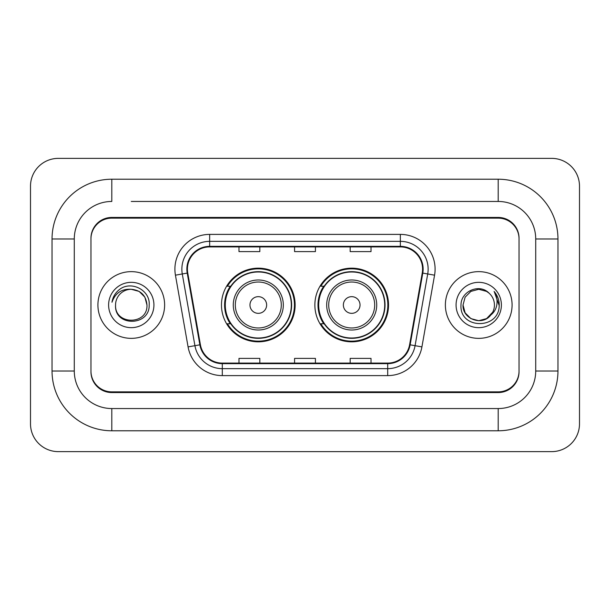 <?xml version="1.0" encoding="UTF-8"?>
<svg xmlns="http://www.w3.org/2000/svg" width="610" height="610" viewBox="0 0 610 610"><rect width="100%" height="100%" fill="white"/><g stroke="black" fill="none" stroke-linecap="round" stroke-linejoin="round"><path stroke-width="0.91" d="M314.867 305A36.829 36.829 0 0 0 351.703 341.829A36.829 36.829 0 0 0 388.532 305A36.829 36.829 0 0 0 351.703 268.171A36.829 36.829 0 0 0 314.867 305M221.468 305A36.829 36.829 0 0 0 258.297 341.829A36.829 36.829 0 0 0 295.133 305A36.829 36.829 0 0 0 258.297 268.171A36.829 36.829 0 0 0 221.468 305M230.298 323.765A33.703 33.703 0 0 1 230.298 286.235M323.704 323.765A33.703 33.703 0 0 1 323.704 286.235M131.264 201.452L498.195 201.452L131.264 201.452M557.959 238.983L535.717 238.983L535.717 371.017L535.717 238.983A37.53 37.53 0 0 0 498.195 201.452L498.195 179.218L111.805 179.218A59.765 59.765 0 0 0 52.041 238.983L52.041 371.017A59.765 59.765 0 0 0 111.805 430.782L498.195 430.782A59.765 59.765 0 0 0 557.959 371.017L557.959 238.983A59.765 59.765 0 0 0 498.195 179.218M498.195 430.782L498.195 408.547L111.805 408.547L498.195 408.547A37.53 37.53 0 0 0 535.717 371.017L557.959 371.017M52.041 371.017L74.283 371.017L74.283 238.983L74.283 371.017A37.53 37.53 0 0 0 111.805 408.547L111.805 430.782M498.195 218.136L111.805 218.136A20.847 20.847 0 0 0 90.959 238.983L90.959 371.017A20.847 20.847 0 0 0 111.805 391.864L498.195 391.864A20.847 20.847 0 0 0 519.041 371.017L519.041 238.983A20.847 20.847 0 0 0 498.195 218.136M111.805 179.218L111.805 201.452A37.53 37.53 0 0 0 74.283 238.983L52.041 238.983M579.5 186.164A27.801 27.801 0 0 0 551.699 158.371L58.301 158.371A27.801 27.801 0 0 0 30.5 186.164L30.5 423.836A27.801 27.801 0 0 0 58.301 451.629L551.699 451.629A27.801 27.801 0 0 0 579.5 423.836L579.5 186.164M519.041 238.983L519.041 238.289A20.847 20.847 0 0 0 498.195 217.435L111.805 217.435A20.847 20.847 0 0 0 90.959 238.289L90.959 238.983M90.959 371.017L90.959 371.711A20.847 20.847 0 0 0 111.805 392.565L498.195 392.565A20.847 20.847 0 0 0 519.041 371.711L519.041 371.017M97.913 305A33.359 33.359 0 0 0 131.264 338.359A33.359 33.359 0 0 0 164.624 305A33.359 33.359 0 0 0 131.264 271.641A33.359 33.359 0 0 0 97.913 305A33.359 33.359 0 0 0 131.264 338.359A33.359 33.359 0 0 0 164.624 305A33.359 33.359 0 0 0 131.264 271.641A33.359 33.359 0 0 0 97.913 305M445.376 305A33.359 33.359 0 0 0 478.736 338.359A33.359 33.359 0 0 0 512.087 305A33.359 33.359 0 0 0 478.736 271.641A33.359 33.359 0 0 0 445.376 305A33.359 33.359 0 0 0 478.736 338.359A33.359 33.359 0 0 0 512.087 305A33.359 33.359 0 0 0 478.736 271.641A33.359 33.359 0 0 0 445.376 305M187.415 269.14A22.234 22.234 0 0 1 209.657 246.905L400.343 246.905A22.234 22.234 0 0 1 422.242 273.005L409.6 344.719A22.234 22.234 0 0 1 387.701 363.095L222.299 363.095A22.234 22.234 0 0 1 200.4 344.719L187.758 273.005A22.234 22.234 0 0 1 187.415 269.14M186.858 269.14A22.791 22.791 0 0 0 187.209 273.097L199.851 344.818A22.791 22.791 0 0 0 222.299 363.651L387.701 363.651A22.791 22.791 0 0 0 410.149 344.818L422.791 273.097A22.791 22.791 0 0 0 400.343 246.348L209.657 246.348A22.791 22.791 0 0 0 186.858 269.14M175.436 275.179A34.747 34.747 0 0 1 209.657 234.392L400.343 234.392A34.747 34.747 0 0 1 434.564 275.179L421.922 346.892A34.747 34.747 0 0 1 387.701 375.608L222.299 375.608A34.747 34.747 0 0 1 188.078 346.892L175.436 275.179L182.283 273.966A27.801 27.801 0 0 1 209.657 241.346L400.343 241.346A27.801 27.801 0 0 1 427.717 273.966L415.075 345.687A27.801 27.801 0 0 1 387.701 368.654L222.299 368.654A27.801 27.801 0 0 1 194.925 345.687L182.283 273.966A27.801 27.801 0 0 1 181.856 269.14M90.959 238.289L90.959 371.711M519.041 371.711L519.041 238.289M294.577 246.905L294.577 251.61L315.423 251.61L315.423 246.905M238.983 246.905L238.983 251.61L259.829 251.61L259.829 246.905M350.171 246.905L350.171 251.61L371.017 251.61L371.017 246.905M315.423 363.095L315.423 358.39L294.577 358.39L294.577 363.095M259.829 363.095L259.829 358.39L238.983 358.39L238.983 363.095M371.017 363.095L371.017 358.39L350.171 358.39L350.171 363.095M146.972 305C147.94 325.267 114.596 325.267 115.557 305C114.093 326.96 149.885 326.449 149.175 305C150.395 289.979 130.883 280.242 119.324 289.62C115.237 292.892 112.797 297.1 111.988 302.247C115.221 293.029 121.649 288.713 131.264 289.292L139.118 291.397L144.867 297.146L146.972 305C147.94 325.267 114.596 325.267 115.557 305C114.596 325.267 147.94 325.267 146.972 305L144.867 297.146L139.118 291.397L131.264 289.292L139.118 291.397L144.867 297.146L146.972 305L144.867 297.146L139.118 291.397L131.264 289.292L139.118 291.397L144.867 297.146L146.972 305C146.042 295.454 140.803 290.223 131.264 289.292A15.707 15.707 0 0 0 115.557 305M108.61 305A22.661 22.661 0 0 0 131.264 327.661A22.661 22.661 0 0 0 153.926 305A22.661 22.661 0 0 0 131.264 282.338A22.661 22.661 0 0 0 108.61 305M114.291 295.461L114.52 295.065M266.639 305A8.342 8.342 0 0 0 258.297 296.658A8.342 8.342 0 0 0 249.963 305A8.342 8.342 0 0 0 258.297 313.342A8.342 8.342 0 0 0 266.639 305M283.315 305A25.018 25.018 0 0 0 258.297 279.982A25.018 25.018 0 0 0 233.279 305A25.018 25.018 0 0 0 258.297 330.018A25.018 25.018 0 0 0 283.315 305A25.018 25.018 0 0 1 258.297 330.018A25.018 25.018 0 0 1 233.279 305M291.313 305A33.009 33.009 0 0 0 258.297 271.991A33.009 33.009 0 0 0 225.288 305A33.009 33.009 0 0 0 258.297 338.009A33.009 33.009 0 0 0 291.313 305M294.439 305A36.135 36.135 0 0 1 227.416 323.765L230.763 323.765A33.321 33.321 0 0 0 280.348 329.987A33.321 33.321 0 0 0 280.348 280.013A33.321 33.321 0 0 0 230.763 286.235L227.416 286.235A36.135 36.135 0 0 1 294.439 305M360.037 305A8.342 8.342 0 0 0 351.703 296.658A8.342 8.342 0 0 0 343.361 305A8.342 8.342 0 0 0 351.703 313.342A8.342 8.342 0 0 0 360.037 305M376.721 305A25.018 25.018 0 0 0 351.703 279.982A25.018 25.018 0 0 0 326.685 305A25.018 25.018 0 0 0 351.703 330.018A25.018 25.018 0 0 0 376.721 305A25.018 25.018 0 0 1 351.703 330.018A25.018 25.018 0 0 1 326.685 305M384.712 305A33.009 33.009 0 0 0 351.703 271.991A33.009 33.009 0 0 0 318.687 305A33.009 33.009 0 0 0 351.703 338.009A33.009 33.009 0 0 0 384.712 305M387.838 305A36.135 36.135 0 0 1 320.814 323.765L324.162 323.765A33.321 33.321 0 0 0 373.747 329.987A33.321 33.321 0 0 0 373.747 280.013A33.321 33.321 0 0 0 324.162 286.235L320.814 286.235A36.135 36.135 0 0 1 387.838 305M490.448 315.462L486.589 318.603L478.736 320.707L470.882 318.603L465.133 312.854L463.028 305L465.133 297.146L470.882 291.397L478.736 289.292L486.589 291.397L489.022 293.128C479.361 283.025 460.825 291.359 461 305C459.231 329.248 498.553 329.888 499.186 306.182L499.224 305C499.163 299.846 497.447 295.324 494.077 291.427C496.639 295.629 497.546 300.158 496.784 305C496.075 309.072 494.108 312.389 490.882 314.958C493.216 312.053 494.405 308.729 494.443 305C494.352 300.257 492.544 296.3 489.022 293.128L486.589 291.397L478.736 289.292L470.882 291.397L465.133 297.146L463.028 305L465.133 312.854L470.882 318.603L478.736 320.707L486.589 318.603L490.448 315.469L492.689 312.213L486.589 318.603L478.736 320.707L470.882 318.603L465.133 312.854L463.028 305L465.133 312.854L470.882 318.603L478.736 320.707L486.589 318.603L490.806 315.057M492.689 312.213L490.882 314.958M490.448 315.469C481.923 326.266 462.22 318.923 463.028 305M456.074 305A22.661 22.661 0 0 0 478.736 327.661A22.661 22.661 0 0 0 501.389 305A22.661 22.661 0 0 0 478.736 282.338A22.661 22.661 0 0 0 456.074 305M494.23 291.603L499.209 305.595M400.343 234.392L400.343 246.348M182.283 273.966L187.209 273.097M222.299 375.608L222.299 363.651M387.701 363.651L387.701 375.608M410.149 344.818L421.922 346.892M188.078 346.892L199.851 344.818M422.791 273.097L434.564 275.179M209.657 234.392L209.657 246.348M281.286 305A22.982 22.982 0 0 0 258.297 282.018A22.982 22.982 0 0 0 235.315 305A22.982 22.982 0 0 0 258.297 327.982A22.982 22.982 0 0 0 281.286 305M374.685 305A22.982 22.982 0 0 0 351.703 282.018A22.982 22.982 0 0 0 328.714 305A22.982 22.982 0 0 0 351.703 327.982A22.982 22.982 0 0 0 374.685 305"/></g></svg>

